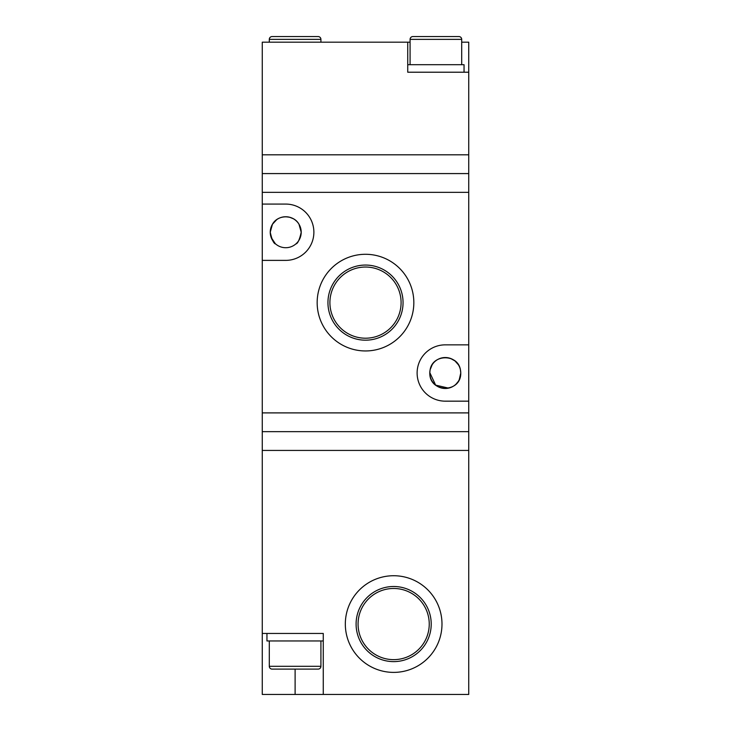 <?xml version="1.0" encoding="UTF-8"?>
<svg xmlns="http://www.w3.org/2000/svg" width="731" height="731" viewBox="0 0 731 731"><rect width="100%" height="100%" fill="white"/><g stroke="black" fill="none" stroke-linecap="round" stroke-linejoin="round"><path stroke-width="1.1" d="M262.265 431.665L468.735 431.665L468.735 450.433L262.265 450.433L468.735 450.433L468.735 694.45L262.265 694.45L262.265 173.576L468.735 173.576L468.735 154.808L262.265 154.808L468.735 154.808L468.735 42.179L461.7 42.179M410.082 42.179L262.265 42.179L262.265 173.576M407.734 42.179L407.734 72.214L468.735 72.214M435.886 72.214L407.734 72.214L407.734 64.703L464.048 64.703L464.048 72.214M461.7 64.703L461.7 39.364A2.814 2.814 0 0 0 458.885 36.55L412.896 36.55A2.814 2.814 0 0 0 410.082 39.364L410.082 64.703M320.918 42.179L320.918 39.364A2.814 2.814 0 0 0 318.104 36.55L272.115 36.55A2.814 2.814 0 0 0 269.3 39.364L269.3 42.179M345.324 624.064A48.337 48.337 0 0 1 393.653 575.726A48.337 48.337 0 0 1 441.99 624.064A48.337 48.337 0 0 1 393.653 672.392A48.337 48.337 0 0 1 345.324 624.064M431.217 624.064A37.555 37.555 0 0 0 393.653 586.5A37.555 37.555 0 0 0 356.098 624.064A37.555 37.555 0 0 0 393.653 661.619A37.555 37.555 0 0 0 431.217 624.064M429.243 624.064A35.591 35.591 0 0 0 393.653 588.473A35.591 35.591 0 0 0 358.071 624.064A35.591 35.591 0 0 0 393.653 659.645A35.591 35.591 0 0 0 429.243 624.064M262.265 633.448L323.266 633.448L323.266 694.45M295.114 633.448L323.266 633.448L323.266 640.959L266.952 640.959L266.952 633.448M272.115 669.112A2.814 2.814 0 0 1 269.3 666.297L320.918 666.297A2.814 2.814 0 0 1 318.104 669.112L272.115 669.112M269.3 640.959L269.3 666.297M320.918 640.959L320.918 666.297M293.341 218.752L289.677 217.262L285.73 216.741M276.747 219.62L272.453 224.253C277.798 214.393 293.624 214.357 298.997 224.253L301.209 232.23C299.546 239.731 297.755 243.642 295.836 243.962C297.745 243.642 299.546 239.731 301.209 232.23A15.488 15.488 0 0 0 285.73 216.741A15.488 15.488 0 0 0 270.242 232.23L272.453 224.253M300.468 236.981L301.209 232.23A15.488 15.488 0 0 1 285.73 247.718A15.488 15.488 0 0 1 270.242 232.23C271.914 239.731 273.705 243.642 275.614 243.962C273.705 243.642 271.914 239.731 270.242 232.23L270.735 228.364M300.633 228.026L298.997 224.253M458.374 364.751L454.993 360.95M454.974 360.931L450.598 358.464M432.14 364.806L430.139 369.722C432.642 353.831 457.898 353.831 460.411 369.722L460.758 373.011C461.16 393.196 429.408 393.214 429.791 373.011A15.488 15.488 0 0 1 445.27 357.523A15.488 15.488 0 0 1 460.758 373.011A15.488 15.488 0 0 1 445.27 388.49A15.488 15.488 0 0 1 429.791 373.011L430.056 370.133M429.791 372.6L435.639 385.127L448.587 388.134M460.685 371.522L460.411 369.722M317.163 302.616A48.337 48.337 0 0 1 365.5 254.287A48.337 48.337 0 0 1 413.837 302.616A48.337 48.337 0 0 1 365.5 350.953A48.337 48.337 0 0 1 317.163 302.616M403.055 302.616A37.555 37.555 0 0 0 365.5 265.061A37.555 37.555 0 0 0 327.945 302.616A37.555 37.555 0 0 0 365.5 340.18A37.555 37.555 0 0 0 403.055 302.616M401.091 302.616A35.591 35.591 0 0 0 365.5 267.034A35.591 35.591 0 0 0 329.909 302.616A35.591 35.591 0 0 0 365.5 338.206A35.591 35.591 0 0 0 401.091 302.616M468.735 431.665L468.735 412.896L262.265 412.896M262.265 192.344L468.735 192.344L468.735 173.576M262.265 260.382L285.73 260.382A28.153 28.153 0 0 0 313.882 232.23A28.153 28.153 0 0 0 285.73 204.077L262.265 204.077M468.735 412.896L468.735 401.164L445.27 401.164A28.153 28.153 0 0 1 417.118 373.011A28.153 28.153 0 0 1 445.27 344.849L468.735 344.849L468.735 192.344M271.155 237.465L275.368 243.743M455.952 384.223L458.227 381.5M459.26 379.645L460.758 373.011M468.735 401.164L468.735 344.849M461.7 39.364L410.082 39.364M320.918 39.364L269.3 39.364M295.114 669.112L295.114 694.45"/></g></svg>
